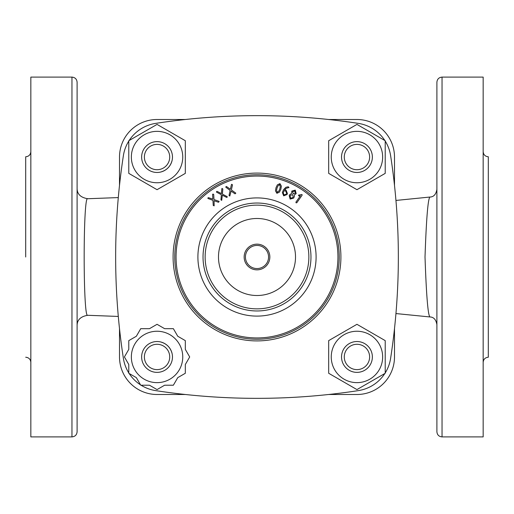 <?xml version="1.0" encoding="UTF-8"?>
<svg xmlns="http://www.w3.org/2000/svg" width="514" height="514" viewBox="0 0 514 514"><rect width="100%" height="100%" fill="white"/><g stroke="black" fill="none" stroke-linecap="round" stroke-linejoin="round"><path stroke-width="0.77" d="M384.864 373.472A38.55 38.55 0 0 1 358.361 390.614A668.2 668.2 0 0 1 155.639 390.614A38.55 38.55 0 0 1 141.08 385.217M140.528 384.864A38.55 38.55 0 0 1 129.136 373.472M128.783 372.92A38.55 38.55 0 0 1 123.386 358.361A668.2 668.2 0 0 1 123.386 155.639A38.55 38.55 0 0 1 128.783 141.08M385.217 141.08A38.55 38.55 0 0 1 390.614 155.639A668.2 668.2 0 0 1 390.614 358.361A38.55 38.55 0 0 1 385.217 372.92M129.136 140.528A38.55 38.55 0 0 1 155.639 123.386A668.2 668.2 0 0 1 358.361 123.386A38.55 38.55 0 0 1 384.864 140.528M340.911 257A83.91 83.91 0 0 1 215.045 329.667A83.91 83.91 0 0 1 215.045 184.333A83.91 83.91 0 0 1 340.911 257M257 269.85A12.85 12.85 0 0 1 245.872 250.575A12.85 12.85 0 0 1 268.128 250.575A12.85 12.85 0 0 1 257 269.85M257 268.565A11.565 11.565 0 0 0 267.017 251.217A11.565 11.565 0 0 0 246.983 251.217A11.565 11.565 0 0 0 257 268.565M295.923 202.137L300.407 195.757L298.917 196.014L298.416 195.159L301.988 194.498L302.11 195.211L296.809 202.747L296.077 202.85L295.923 202.137M288.245 186.768L288.977 187.533L286.182 188.317L284.743 189.66L286.112 190.257L287.454 193.611L287.043 194.543L283.683 195.84L282.353 192.48L283.587 189.647L285.868 187.308L288.245 186.768M232.495 184.854L231.384 189.936L235.83 193.161L235.014 193.829L231.127 191.105L229.797 196.059L229.038 195.455L230.143 190.418L225.794 187.192L226.076 186.518L226.558 186.563L230.4 189.255L231.422 184.616L231.782 184.288L232.495 184.854M213.683 194.363L213.997 199.535L219.137 201.411L218.54 202.278L214.075 200.73L214.158 205.831L213.252 205.459L212.937 200.344L207.913 198.455L208.022 197.755L208.498 197.672L212.867 199.143L212.578 194.427L212.88 194.074L213.683 194.363M222.813 188.959L222.414 194.119L227.239 196.676L227.047 197.363L226.571 197.37L222.331 195.211L221.701 200.364L220.956 199.882L221.354 194.71L216.497 192.133L216.677 191.407L217.159 191.401L221.438 193.617L221.797 188.876L222.022 188.407L222.813 188.959M281.364 186.1L280.85 189.229L279.475 192.095L276.898 193.315L275.478 190.842L275.999 187.706L277.374 184.834L279.95 183.62L281.364 186.1M293.616 198.108L290.134 199.085L289.209 195.583L289.723 194.69L291.644 193.405L291.779 191.105L295.261 190.129L296.18 193.63L294.31 194.934L294.387 196.573L293.616 198.108M277.219 192.287L278.871 191.067L279.822 188.908L280.278 186.595L279.629 184.648L277.984 185.882L277.027 188.028L276.571 190.341L277.219 192.287M294.76 191.009L292.639 191.645L293.16 193.797L295.28 193.161L294.76 191.009M290.577 195.243L290.069 196.123L290.635 198.205L292.717 197.639L293.218 196.759L292.652 194.677L290.577 195.243M286.574 193.213L285.733 191.144L284.268 190.501L283.22 192.885L284.069 194.96L286.157 194.17L286.574 193.213M257 205.131A51.869 51.869 0 0 0 212.083 282.931A51.869 51.869 0 0 0 301.917 282.931A51.869 51.869 0 0 0 257 205.131M295.511 257A38.511 38.511 0 0 0 257 218.489A38.511 38.511 0 0 0 218.489 257A38.511 38.511 0 0 0 257 295.511A38.511 38.511 0 0 0 295.511 257M257 339.24A82.24 82.24 0 0 1 185.779 215.88A82.24 82.24 0 0 1 328.221 215.88A82.24 82.24 0 0 1 257 339.24M157.053 131.353A25.7 25.7 0 0 0 134.797 169.903A25.7 25.7 0 0 0 179.309 169.903A25.7 25.7 0 0 0 157.053 131.353M172.473 157.053A15.42 15.42 0 0 0 157.053 141.633A15.42 15.42 0 0 0 141.633 157.053A15.42 15.42 0 0 0 157.053 172.473A15.42 15.42 0 0 0 172.473 157.053A15.42 15.42 0 0 0 149.343 143.695A15.42 15.42 0 0 0 149.343 170.404A15.42 15.42 0 0 0 172.473 157.053M185.323 140.727L185.323 173.372L157.053 189.692L128.783 173.372L128.783 140.727L157.053 124.407L185.323 140.727M128.783 349.372L128.783 340.628L136.358 336.252L140.727 328.677L149.478 328.677L157.053 324.308L164.628 328.677L173.372 328.677L177.748 336.252L185.323 340.628L185.323 349.372L189.692 356.947L185.323 364.522L185.323 373.273L177.748 377.642L173.372 385.217L164.628 385.217L157.053 389.593L149.478 385.217L140.727 385.217L136.358 377.642L128.783 373.273L128.783 364.522L124.407 356.947L128.783 349.372M157.053 331.247A25.7 25.7 0 0 0 134.797 369.797A25.7 25.7 0 0 0 179.309 369.797A25.7 25.7 0 0 0 157.053 331.247M356.947 331.247A25.7 25.7 0 0 0 334.691 369.797A25.7 25.7 0 0 0 379.204 369.797A25.7 25.7 0 0 0 356.947 331.247M372.367 356.947A15.42 15.42 0 0 0 356.947 341.527A15.42 15.42 0 0 0 341.527 356.947A15.42 15.42 0 0 0 356.947 372.367A15.42 15.42 0 0 0 372.367 356.947A15.42 15.42 0 0 0 349.237 343.596A15.42 15.42 0 0 0 349.237 370.305A15.42 15.42 0 0 0 372.367 356.947M385.217 340.628L385.217 373.273L356.947 389.593L328.677 373.273L328.677 340.628L356.947 324.308L385.217 340.628M356.947 131.353A25.7 25.7 0 0 0 334.691 169.903A25.7 25.7 0 0 0 379.204 169.903A25.7 25.7 0 0 0 356.947 131.353M372.367 157.053A15.42 15.42 0 0 0 356.947 141.633A15.42 15.42 0 0 0 341.527 157.053A15.42 15.42 0 0 0 356.947 172.473A15.42 15.42 0 0 0 372.367 157.053A15.42 15.42 0 0 0 349.237 143.695A15.42 15.42 0 0 0 349.237 170.404A15.42 15.42 0 0 0 372.367 157.053M385.217 140.727L385.217 173.372L356.947 189.692L328.677 173.372L328.677 140.727L356.947 124.407L385.217 140.727M172.473 356.947A15.42 15.42 0 0 0 149.343 343.596A15.42 15.42 0 0 0 149.343 370.305A15.42 15.42 0 0 0 172.473 356.947M172.061 353.426C170.404 347.438 166.575 343.609 160.574 341.939M169.716 356.947A12.664 12.664 0 0 1 150.718 367.921A12.664 12.664 0 0 1 150.718 345.98A12.664 12.664 0 0 1 169.716 356.947M160.574 172.061C166.562 170.404 170.391 166.575 172.061 160.574M369.617 356.947A12.664 12.664 0 0 1 350.619 367.921A12.664 12.664 0 0 1 350.619 345.98A12.664 12.664 0 0 1 369.617 356.947M369.617 157.053A12.664 12.664 0 0 1 350.619 168.02A12.664 12.664 0 0 1 350.619 146.079A12.664 12.664 0 0 1 369.617 157.053M169.716 157.053A12.664 12.664 0 0 1 150.718 168.02A12.664 12.664 0 0 1 150.718 146.079A12.664 12.664 0 0 1 169.716 157.053M328.671 394.495L356.947 394.495A37.548 37.548 0 0 0 394.495 356.947L394.495 328.671M328.671 119.505L356.947 119.505A37.548 37.548 0 0 1 394.495 157.053L394.495 185.329M119.505 185.329L119.505 157.053A37.548 37.548 0 0 1 157.053 119.505L185.329 119.505M185.329 394.495L157.053 394.495A37.548 37.548 0 0 1 119.505 356.947L119.505 328.671M25.7 257L25.7 156.77L25.7 257M483.16 362.37C483.462 359.247 485.177 357.532 488.3 357.23L488.3 156.77C485.177 156.468 483.462 154.753 483.16 151.63M488.3 298.12L488.3 215.88M30.84 257L30.84 77.1L71.96 77.1L71.96 436.9L30.84 436.9L30.84 257M77.1 189.268L77.1 143.008M442.04 436.9L483.16 436.9L483.16 77.1L442.04 77.1C438.917 77.402 437.202 79.117 436.9 82.24L436.9 431.76C437.202 434.883 438.917 436.598 442.04 436.9L442.04 77.1M71.96 436.9C75.083 436.598 76.798 434.883 77.1 431.76L77.1 82.24C76.798 79.117 75.083 77.402 71.96 77.1M118.297 316.444L87.727 315.288C82.985 320.029 82.992 193.926 87.727 198.719L87.83 198.732M395.953 200.441L429.871 197.042C427.944 199.149 426.324 219.131 425.014 257C426.324 294.869 427.944 314.857 429.871 316.952L395.953 313.559M257 337.942A80.942 80.942 0 0 0 327.097 216.529A80.942 80.942 0 0 0 186.903 216.529A80.942 80.942 0 0 0 257 337.942M257 316.104A59.104 59.104 0 0 0 308.182 227.451A59.104 59.104 0 0 0 205.818 227.451A59.104 59.104 0 0 0 257 316.104M257 203.03A53.97 53.97 0 0 0 203.03 257A53.97 53.97 0 0 0 257 310.97A53.97 53.97 0 0 0 310.97 257A53.97 53.97 0 0 0 257 203.03M25.7 156.77C28.823 156.468 30.538 154.753 30.84 151.63M25.7 357.23C28.823 357.532 30.538 359.247 30.84 362.37M118.297 197.582L87.733 198.732C80.685 197.556 77.145 194.131 77.1 188.452M87.733 315.281C80.666 316.47 77.119 319.894 77.1 325.548M429.871 316.952C433.681 317.035 436.026 319.599 436.9 324.636M429.871 197.048C433.675 196.971 436.02 194.414 436.9 189.364"/></g></svg>
